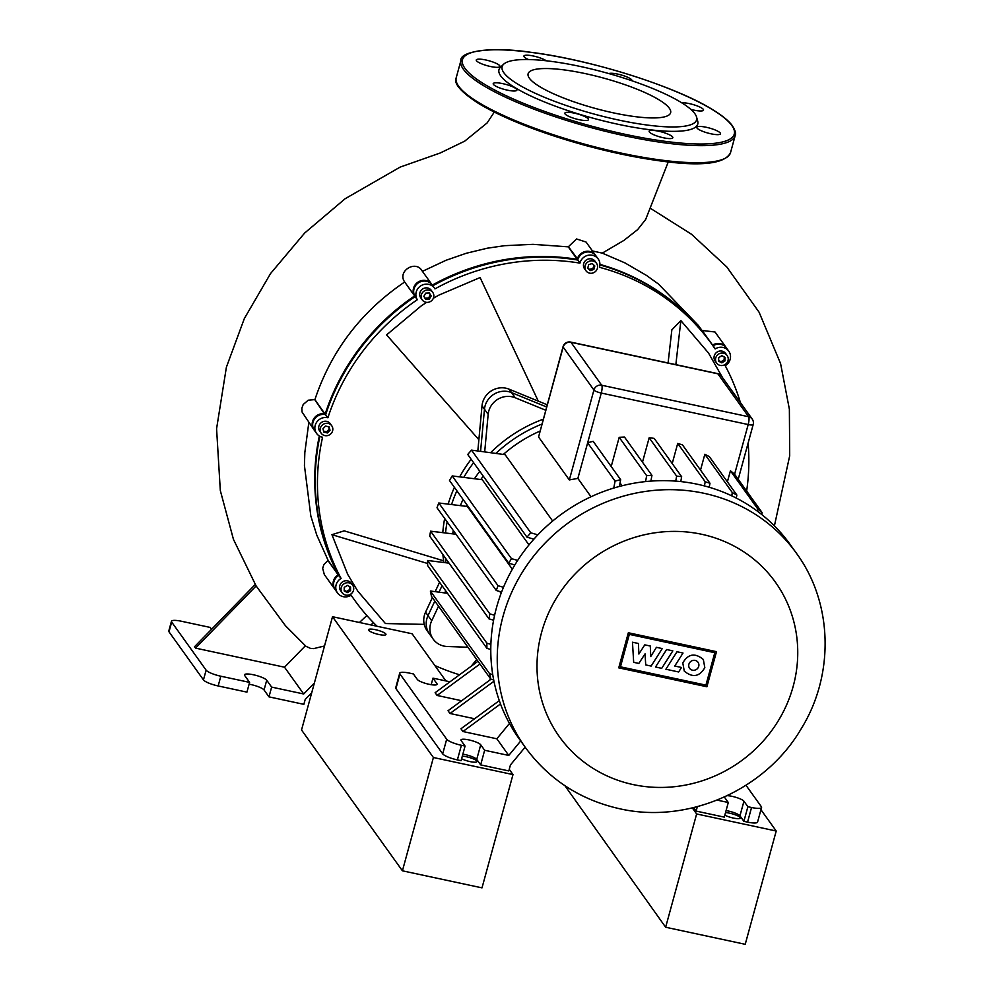 <?xml version="1.0" encoding="UTF-8"?>
<svg xmlns="http://www.w3.org/2000/svg" width="994" height="994" viewBox="0 0 994 994"><rect width="100%" height="100%" fill="white"/><g stroke="black" fill="none" stroke-linecap="round" stroke-linejoin="round"><path stroke-width="1.49" d="M696.558 117.019L697.713 121.206A103.053 21.955 -164.7 0 1 630.594 126.772A103.053 21.955 -164.7 0 1 515.7 88.031A103.053 21.955 -164.7 0 1 500.491 67.244L503.623 64.237A100.816 21.47 -164.7 0 1 579.713 66.349A100.816 21.47 -164.7 0 1 680.256 101.897A100.816 21.47 -164.7 0 1 696.558 117.019A100.816 21.47 -164.7 0 1 630.892 122.473A100.816 21.47 -164.7 0 1 518.495 84.577A100.816 21.47 -164.7 0 1 503.623 64.237M495.198 85.832A12.276 2.622 15.3 0 0 508.17 90.317A12.276 2.622 15.3 0 0 516.892 90.131A12.276 2.622 15.3 0 0 514.904 87.944A12.276 2.622 15.3 0 0 501.933 83.471A12.276 2.622 15.3 0 0 493.21 83.658A12.276 2.622 15.3 0 0 495.198 85.832M478.251 62.175A12.276 2.622 15.3 0 0 491.222 66.66A12.276 2.622 15.3 0 0 499.945 66.474A12.276 2.622 15.3 0 0 497.957 64.287A12.276 2.622 15.3 0 0 484.973 59.814A12.276 2.622 15.3 0 0 476.263 60A12.276 2.622 15.3 0 0 478.251 62.175M546.265 60.783A12.276 2.622 15.3 0 0 545.594 60.348A12.276 2.622 15.3 0 0 532.622 55.863A12.276 2.622 15.3 0 0 523.9 56.049A12.276 2.622 15.3 0 0 525.901 58.236A12.276 2.622 15.3 0 0 528.485 59.541M631.873 80.738A12.276 2.622 15.3 0 0 631.923 80.613A12.276 2.622 15.3 0 0 629.935 78.427A12.276 2.622 15.3 0 0 618.529 74.289A12.276 2.622 15.3 0 0 608.85 73.581M690.793 109.352A12.276 2.622 15.3 0 0 703.541 110.123A12.276 2.622 15.3 0 0 701.553 107.948A12.276 2.622 15.3 0 0 681.772 102.817M698.807 129.493A12.276 2.622 15.3 0 0 711.779 133.966A12.276 2.622 15.3 0 0 720.501 133.78A12.276 2.622 15.3 0 0 718.5 131.606A12.276 2.622 15.3 0 0 705.529 127.12A12.276 2.622 15.3 0 0 696.806 127.307A12.276 2.622 15.3 0 0 698.807 129.493M651.157 133.432A12.276 2.622 15.3 0 0 664.129 137.917A12.276 2.622 15.3 0 0 672.851 137.731A12.276 2.622 15.3 0 0 670.851 135.544A12.276 2.622 15.3 0 0 657.879 131.059A12.276 2.622 15.3 0 0 649.157 131.245A12.276 2.622 15.3 0 0 651.157 133.432M566.816 115.354A12.276 2.622 15.3 0 0 579.788 119.827A12.276 2.622 15.3 0 0 588.51 119.64A12.276 2.622 15.3 0 0 586.522 117.466A12.276 2.622 15.3 0 0 573.55 112.981A12.276 2.622 15.3 0 0 564.828 113.167A12.276 2.622 15.3 0 0 566.816 115.354M540.115 86.888A73.867 15.73 15.3 0 0 618.169 113.838A73.867 15.73 15.3 0 0 670.627 112.732A73.867 15.73 15.3 0 0 658.637 99.586A73.867 15.73 15.3 0 0 580.583 72.637A73.867 15.73 15.3 0 0 528.125 73.742A73.867 15.73 15.3 0 0 540.115 86.888M378.95 634.52A9.045 1.926 15.3 0 0 385.958 634.495A9.045 1.926 15.3 0 0 375.508 629.711A9.045 1.926 15.3 0 0 368.501 629.724A9.045 1.926 15.3 0 0 378.95 634.52M461.601 758.733A9.045 1.926 15.3 0 0 470 761.59A9.045 1.926 15.3 0 0 477.008 761.566A9.045 1.926 15.3 0 0 466.559 756.782A9.045 1.926 15.3 0 0 462.297 756.173M445.871 680.915L412.1 633.774L332.518 616.715L301.53 729.994L402.421 870.806L433.409 757.515L512.991 774.587L509.251 769.356M402.421 870.806L482.003 887.866L512.991 774.587M332.518 616.715L433.409 757.515M725.533 812.607A9.045 1.926 -164.7 0 1 729.782 813.216A9.045 1.926 -164.7 0 1 740.232 818.012A9.045 1.926 -164.7 0 1 733.224 818.025A9.045 1.926 -164.7 0 1 724.825 815.167M696.632 813.962L665.645 927.24L745.227 944.3L776.215 831.021L696.632 813.962L692.309 807.911M665.645 927.24L564.94 785.732M760.944 809.712L776.215 831.021M655.531 667.011L666.626 649.529L672.826 650.859L661.718 668.341L655.531 667.011M677.001 651.753L683.015 653.046L674.764 666.03L681.511 667.471L678.654 671.969L665.893 669.235L677.001 651.753M651.132 666.067L645.715 664.911L645.056 653.853L638.831 663.445L633.675 662.339L632.47 642.211L638.434 643.491L638.869 654.027L644.783 644.845L650.3 646.025L650.735 656.574L656.425 647.318L662.252 648.573L651.132 666.067M704.821 667.657C699.428 676.815 692.582 677.97 684.27 671.099L682.791 662.936C688.171 653.766 695.03 652.623 703.33 659.482L704.821 667.657M688.892 664.24A5.194 4.908 -35.6 0 1 698.024 662.265A5.194 4.908 -35.6 0 1 694.632 670.18A5.194 4.908 -35.6 0 1 688.892 664.24M705.926 685.127L620.455 666.812L629.326 634.383L714.798 652.71L705.926 685.127M628.345 632.756L716.5 651.666L706.896 686.755L618.753 667.856L628.345 632.756M496.528 607.52A166.731 157.574 144.4 0 0 518.93 738.492L525.391 747.513A166.731 157.574 144.4 0 1 502.976 616.541A166.731 157.574 144.4 0 1 703.901 493.272A166.731 157.574 144.4 0 1 796.455 553.285L789.994 544.277A166.731 157.574 144.4 0 0 627.612 484.463A166.731 157.574 144.4 0 0 496.528 607.52M453.276 530.485A138.949 131.307 144.4 0 0 452.692 533.865M447.126 521.9A138.949 131.307 144.4 0 0 445.523 532.995A138.949 131.307 144.4 0 1 447.126 521.9M445.362 557.994A138.949 131.307 144.4 0 0 445.884 562.766A138.949 131.307 144.4 0 1 445.362 557.994M466.161 506.331A134.414 127.033 -35.6 0 1 466.845 504.703M480.798 479.543A134.414 127.033 -35.6 0 1 483.258 476.138M503.324 454.432A134.414 127.033 -35.6 0 1 539.953 431.123M541.879 424.103A138.949 131.307 144.4 0 0 495.894 453.413M479.779 471.28A138.949 131.307 144.4 0 0 474.461 478.735M463.042 499.386A138.949 131.307 144.4 0 0 460.421 505.623M499.833 591.517L501.113 593.306M467.938 647.256L447.188 646.485A19.383 18.327 -35.6 0 1 433.16 639.105A19.383 18.327 -35.6 0 1 431.707 620.765L438.528 606.203M432.378 597.618L425.556 612.18A19.383 18.327 144.4 0 0 427.01 630.519L429.47 633.948A19.383 18.327 -35.6 0 1 428.016 615.609L434.838 601.059L428.016 615.609A19.383 18.327 144.4 0 0 429.47 633.948L433.16 639.105M444.753 592.921L445.722 590.846M439.013 592.151L442.032 585.702L439.013 592.151M484.687 451.885L488.166 414.361A19.383 18.327 -35.6 0 1 515.24 397.762L545.669 410.224M547.16 404.769L509.09 389.176A19.383 18.327 144.4 0 0 482.015 405.776L484.476 409.217A19.383 18.327 -35.6 0 1 511.55 392.605L546.563 406.956L511.55 392.605A19.383 18.327 144.4 0 0 484.476 409.217L480.574 451.338L484.476 409.217L488.166 414.361M543.209 419.207A138.949 131.307 144.4 0 0 490.626 452.692M622.07 485.755L620.045 482.91M591.008 496.751L577.862 478.4L569.326 479.928L538.562 437L563.051 346.695A6.461 1.379 15.3 0 0 563.163 347.092A6.461 6.113 -35.6 0 1 570.954 342.309A6.461 1.603 -77.9 0 0 570.643 342.085A6.461 6.461 0 0 0 563.051 346.695M514.817 564.977L508.766 563.2A166.731 157.574 -35.6 0 1 511.463 558.628L452.208 475.927L482.264 479.729L528.97 544.911M501.585 592.039L496.267 590.473A166.731 157.574 -35.6 0 1 498.044 585.69L438.776 502.989L467.366 506.48L512.332 569.227M533.89 539.158L526.982 537.17A166.731 157.574 -35.6 0 1 530.784 532.821L471.529 450.133L505.114 454.68L552.664 521.042M761.566 807.476L757.565 822.088A12.922 2.758 -164.7 0 1 747.563 822.113L743.885 821.33L747.886 806.706L751.551 807.501A12.922 2.758 15.3 0 0 761.566 807.476A12.922 2.758 15.3 0 0 761.342 806.693L745.997 785.272M717.096 800.108L728.291 802.506L724.291 817.13L696.135 811.092L693.638 807.6M726.08 810.595A10.338 2.199 -164.7 0 1 739.946 815.826L743.885 821.33M724.353 797.014L728.291 802.506M747.886 806.706L743.947 801.214A10.338 2.199 15.3 0 0 737.138 797.722A10.338 2.199 15.3 0 0 727.235 795.672M696.135 811.092L697.353 806.656M499.299 700.646L460.955 728.764L462.931 731.522L500.504 703.963M509.462 723.47L496.826 738.79L462.931 731.522M477.977 661.271L435.123 692.706L437.087 695.452L479.953 664.017M461.688 700.733L437.087 695.452M490.626 678.927L489.421 680.393M474.61 718.761L450.009 713.481L448.033 710.735L491.048 679.2M431.185 684.692L432.974 678.156L449.996 681.797M432.974 678.156L436.913 683.648A10.338 2.199 -164.7 0 1 437.099 684.27A10.338 2.199 -164.7 0 1 427.818 684.009A10.338 2.199 -164.7 0 1 417.331 679.449L413.392 673.957L409.714 673.162A12.922 2.758 -164.7 0 0 399.712 673.186A12.922 2.758 -164.7 0 0 399.936 673.969L446.691 739.225L442.69 753.837A12.922 2.758 15.3 0 0 457.389 759.901L461.067 760.683L465.068 746.072L461.39 745.289A12.922 2.758 -164.7 0 1 446.691 739.225M465.068 746.072L461.129 740.58A10.338 2.199 -164.7 0 1 460.955 739.946A10.338 2.199 -164.7 0 1 470.224 740.219A10.338 2.199 -164.7 0 1 480.723 744.779L484.65 750.271L480.661 764.895L508.816 770.922L510.444 764.958L525.13 747.165M520.707 740.977L508.766 755.44L484.65 750.271M508.766 755.44L496.826 738.79M471.131 666.291L476.722 659.519M450.009 713.481L493.943 681.263M399.712 673.186L395.711 687.811A12.922 2.758 15.3 0 0 395.935 688.594L442.69 753.837M480.661 764.895L476.722 759.391A10.338 2.199 15.3 0 0 462.856 754.148M757.49 511.264L757.9 509.127A166.731 157.574 -35.6 0 1 762.125 512.631L734.591 474.25A166.731 157.574 144.4 0 0 730.428 470.783L727.397 481.829M613.758 488.054L615.087 481.108A166.731 157.574 -35.6 0 1 620.654 479.704L593.182 441.361A166.731 157.574 144.4 0 0 587.678 442.752L577.862 478.4M645.578 481.581L646.659 475.679A166.731 157.574 -35.6 0 1 651.94 475.368L624.456 437.025A166.731 157.574 144.4 0 0 619.187 437.335L611.211 466.521M675.734 481.121L676.641 476.114A166.731 157.574 -35.6 0 1 681.66 476.722L654.189 438.379A166.731 157.574 144.4 0 0 649.169 437.77L642.484 462.185M704.435 485.917L705.193 481.767A166.731 157.574 -35.6 0 1 709.964 483.258L682.493 444.914A166.731 157.574 144.4 0 0 677.722 443.423L672.217 463.539M731.733 495.832L732.329 492.602A166.731 157.574 -35.6 0 1 736.852 495.024L709.368 456.668A166.731 157.574 144.4 0 0 704.845 454.258L700.521 470.075M732.329 492.602L704.845 454.258M705.193 481.767L677.722 443.423M676.641 476.114L649.169 437.77M646.659 475.679L619.187 437.335M615.087 481.108L587.603 442.765M709.964 483.258L709.244 487.259M681.66 476.722L680.778 481.581M620.654 479.704L619.374 486.451M651.94 475.368L650.884 481.108M493.583 620.206L488.973 618.852A166.731 157.574 -35.6 0 1 489.856 613.882L494.602 615.274M490.775 649.48L486.923 648.349A166.731 157.574 -35.6 0 1 486.886 643.18L490.874 644.348M493.683 679.946L490.763 679.113A166.731 157.574 -35.6 0 1 489.632 673.721L492.726 674.603M447.462 593.281L430.377 591.02A166.731 157.574 144.4 0 0 431.508 596.412L490.763 679.113M449.077 563.163L427.631 560.479A166.731 157.574 144.4 0 0 427.668 565.648L486.923 648.349M455.998 534.263L430.601 531.181A166.731 157.574 144.4 0 0 429.706 536.151L488.973 618.852M489.856 613.882L430.601 531.181M486.886 643.18L427.631 560.479M489.632 673.721L430.377 591.02M498.044 585.69L503.486 587.292M762.125 512.631L761.764 514.544M511.463 558.628L517.663 560.43M736.852 495.024L736.281 498.081M530.784 532.821L537.866 534.847M438.776 502.989A166.731 157.574 144.4 0 0 437.012 507.772L496.267 590.473M452.208 475.927A166.731 157.574 144.4 0 0 449.512 480.512L508.766 563.2M471.529 450.133A166.731 157.574 144.4 0 0 467.727 454.469L526.982 537.17M757.9 509.127L730.428 470.783M473.616 462.695A138.949 131.307 144.4 0 0 463.788 477.381A138.949 131.307 144.4 0 1 473.616 462.695M456.88 490.8A138.949 131.307 144.4 0 0 451.574 504.554A138.949 131.307 144.4 0 1 456.88 490.8M592.933 260.975A6.461 6.113 -35.6 0 1 596.425 270.405A6.461 6.113 -35.6 0 1 586.013 270.828A6.461 6.113 -35.6 0 1 592.933 260.975M586.013 270.828L584.534 268.765A6.461 6.113 -35.6 0 1 591.455 258.912A6.461 6.113 -35.6 0 1 595.046 261.236L596.524 263.298M424.351 290.919A6.461 6.113 -35.6 0 1 432.75 292.398A6.461 6.113 -35.6 0 1 430.651 301.393A6.461 6.113 -35.6 0 1 422.251 299.915A6.461 6.113 -35.6 0 1 424.351 290.919M422.251 299.915L420.773 297.865A6.461 6.113 -35.6 0 1 422.872 288.856A6.461 6.113 -35.6 0 1 431.284 290.335L432.75 292.398M320.366 428.19A6.461 6.113 -35.6 0 1 331.735 425.743A6.461 6.113 -35.6 0 1 327.523 435.596A6.461 6.113 -35.6 0 1 320.366 428.19M321.236 433.272L319.757 431.21A6.461 6.113 -35.6 0 1 323.969 421.369A6.461 6.113 -35.6 0 1 330.257 423.68L331.735 425.743M341.886 592.374A6.461 6.113 -35.6 0 1 352.646 585.23A6.461 6.113 -35.6 0 1 350.745 594.101A6.461 6.113 -35.6 0 1 341.886 592.374M342.135 592.759L340.656 590.697A6.461 6.113 -35.6 0 1 342.557 581.838A6.461 6.113 -35.6 0 1 351.168 583.18L352.646 585.23M727.359 355.889A6.461 6.113 -35.6 0 1 716.599 363.034A6.461 6.113 -35.6 0 1 718.488 354.162A6.461 6.113 -35.6 0 1 727.359 355.889M716.599 363.034L715.121 360.971A6.461 6.113 -35.6 0 1 717.009 352.1A6.461 6.113 -35.6 0 1 725.62 353.442L727.099 355.504M482.015 405.776L477.828 450.965M439.572 582.26L435.173 591.641M471.156 459.253A138.949 131.307 144.4 0 0 459.675 476.859M454.42 487.371A138.949 131.307 144.4 0 0 448.157 504.132M444.666 518.458A138.949 131.307 144.4 0 0 442.79 532.66M442.902 554.565A138.949 131.307 144.4 0 0 443.871 562.517M721.855 355.678L725.024 357.318L725.011 360.909L721.83 362.86L718.662 361.22L718.687 357.629L721.855 355.678M718.674 360.511L721.023 361.729L724.204 359.778L724.216 356.896M721.83 362.86L721.023 361.729M725.011 360.909L724.204 359.778M344.21 590.237L346.558 591.455L349.739 589.504L349.751 586.622M347.378 592.598L344.21 590.945L344.222 587.355L347.403 585.404L350.571 587.044L350.559 590.647L347.378 592.598L346.558 591.455M350.559 590.647L349.739 589.504M323.882 432.179L322.951 428.749L325.547 426.078L329.089 426.836L330.02 430.265L327.424 432.937L323.882 432.179M323.609 431.16L326.604 431.794L329.213 429.135L328.554 426.724M327.424 432.937L326.604 431.794M330.02 430.265L329.213 429.135M423.842 296.336L425.68 293.131L429.346 292.957L431.16 295.976L429.321 299.182L425.656 299.356L423.842 296.336M424.972 298.212L428.513 298.051L430.352 294.845L429.222 292.957M429.321 299.182L428.513 298.051M431.16 295.976L430.352 294.845M588.684 264.652L592.225 263.547L594.81 265.957L593.84 269.473L590.299 270.579L587.727 268.169L588.684 264.652M587.802 267.871L589.492 269.449L593.033 268.343L593.915 265.125M590.299 270.579L589.492 269.449M593.84 269.473L593.033 268.343M599.929 264.951A219.724 207.659 -35.6 0 1 709.53 341.004L711.754 344.098A219.724 207.659 144.4 0 0 599.519 267.324L599.581 267.1A10.338 9.766 -35.6 0 0 598.189 258.974L595.978 255.893A10.338 9.766 -35.6 0 0 577.775 259.807L577.713 260.043A219.724 207.659 -35.6 0 0 432.788 285.775M351.081 595.232L351.826 596.276A219.724 207.659 144.4 0 1 351.093 595.232A219.724 207.659 -35.6 0 0 352.323 596.959L354.535 600.053A219.724 207.659 144.4 0 1 351.155 595.182L350.957 595.319A10.338 9.766 -35.6 0 1 337.513 592.958L335.289 589.864A10.338 9.766 -35.6 0 1 338.656 575.476L341.079 578.433A219.724 207.659 144.4 0 1 322.578 437.236L322.342 437.186A10.338 9.766 -35.6 0 1 316.601 433.471L314.39 430.377A10.338 9.766 -35.6 0 1 325.46 414.61L325.684 414.66A219.724 207.659 -35.6 0 1 415.119 296.61L414.995 296.411A10.338 9.766 -35.6 0 1 418.437 282.843A10.338 9.766 -35.6 0 1 432.216 284.98L434.428 288.074A10.338 9.766 -35.6 0 1 434.838 288.695L434.95 288.894A219.724 207.659 144.4 0 1 579.937 263.124L577.713 260.043M338.867 575.34A219.724 207.659 -35.6 0 1 319.882 436.316M712.971 345.825L713.12 345.738A10.338 9.766 -35.6 0 1 726.564 348.086L728.776 351.18A10.338 9.766 -35.6 0 1 725.409 365.581L725.21 365.705A219.724 207.659 144.4 0 1 740.393 402.57M598.189 258.974A10.338 9.766 -35.6 0 0 579.999 262.901L579.937 263.124M415.119 296.61L417.219 299.505A10.338 9.766 -35.6 0 1 434.428 288.074M325.684 414.66L327.672 417.704L325.46 414.61M417.331 299.703A219.724 207.659 144.4 0 0 327.908 417.753M316.601 433.471A10.338 9.766 -35.6 0 1 327.672 417.704M341.079 578.433L338.656 575.476M337.513 592.958A10.338 9.766 -35.6 0 1 340.867 578.558M354.535 600.053A219.724 207.659 144.4 0 0 377.061 626.257M434.838 665.508A219.724 207.659 144.4 0 0 459.576 674.777M728.776 351.18A10.338 9.766 -35.6 0 0 715.332 348.832L715.121 348.956A219.724 207.659 144.4 0 0 711.754 344.098M746.643 491.036A219.724 207.659 144.4 0 0 748.097 443.175M424.227 624.381L385.423 623.549L357.778 591.132L347.701 574.383L331.934 534.673L344.197 530.858L443.622 560.802M433.359 298.25L438.739 295.181L480.077 277.55L538.288 401.141M478.872 439.708L386.579 334.903L421.121 305.99L426.625 302.362M668.08 362.972L671.857 329.834L680.865 320.602L708.511 353.019L722.601 377.732M331.934 534.673L427.631 563.499M680.865 320.602L675.845 364.636M249.109 684.195A11.63 2.473 -164.7 0 1 264.056 689.985L268.976 696.856L271.635 687.102L303.704 693.986L284.508 667.198L195.52 648.113L256.129 585.963L233.441 539.344L220.32 490.564L216.58 428.737L226.396 367.184L244.338 318.552L270.554 273.536L304.661 233.031L345.142 198.725L400.184 167.079L440.23 152.989L464.695 141.16L487.159 122.908L494.267 112.098M256.129 585.963L285.427 625.698L306.015 646.336L310.613 648.423L313.682 648.61L324.516 645.963M359.43 622.48L366.861 615.534M334.804 589.181L324.33 574.582L322.677 568.357L323.845 564.592L328.082 560.293L338.171 574.78A10.338 9.766 144.4 0 0 335.053 589.517M308.811 422.599L304.835 452.506L304.437 465.602L310.836 516.048L316.763 535.07L328.082 560.293M313.893 429.694L302.039 411.976L301.841 408.273L303.195 404.508L308.215 400.197L314.899 399.6L324.963 413.926A10.338 9.766 144.4 0 0 314.154 430.029M414.746 295.963L404.657 282.01C361.195 311.507 331.275 350.696 314.899 399.6M404.657 282.01L404.533 281.799C397.178 270.915 416.051 259.546 422.276 271.151M577.663 260.03L568.27 246.847L532.983 244.338L504.654 245.68L487.296 248.202L466.211 253.284L446.033 260.279L422.438 271.337M568.27 246.847L576.582 238.97L586.075 242.051L595.493 255.197A10.338 9.766 144.4 0 0 577.29 259.123L577.228 259.347A219.724 207.659 144.4 0 0 432.291 285.092M668.279 161.898L645.64 219.5L637.663 229.589L623.921 240.399L602.265 253.135L592.436 250.948M171.453 621.287L168.781 631.028A12.922 2.758 15.3 0 0 169.005 631.824L171.676 622.07A12.922 2.758 -164.7 0 1 171.453 621.287A12.922 2.758 -164.7 0 1 181.455 621.262L210.231 627.438L211.548 629.289M171.676 622.07L206.131 670.155L203.459 679.896A12.922 2.758 15.3 0 0 218.158 685.959L220.83 676.218A12.922 2.758 -164.7 0 1 206.131 670.155M220.83 676.218L249.606 682.381L246.934 692.122L218.158 685.959M271.635 687.102L266.715 680.244A11.63 2.473 15.3 0 0 254.911 675.112A11.63 2.473 15.3 0 0 244.474 674.802A11.63 2.473 15.3 0 0 244.686 675.51L249.606 682.381M195.52 648.113L194.526 646.746L255.147 584.584M203.459 679.896L169.005 631.824M311.706 692.793L305.195 699.465L303.866 704.336L268.976 696.856M305.394 645.777L284.508 667.198M373.359 622.555L371.011 624.965M314.365 683.052L303.704 693.986M338.532 574.718L338.37 574.656A219.724 207.659 144.4 0 1 319.322 435.993M325.597 414.647L325.2 413.976A219.724 207.659 144.4 0 1 414.622 295.926L404.533 281.799M431.968 284.644A10.338 9.766 144.4 0 0 417.952 282.159A10.338 9.766 144.4 0 0 414.51 295.727L414.61 295.703M709.294 340.656A219.724 207.659 144.4 0 0 709.045 340.321A219.724 207.659 144.4 0 0 599.941 264.404M726.303 347.751A10.338 9.766 144.4 0 0 712.623 345.055L712.487 345.129M701.863 330.455L715.021 331.996L726.067 347.403M709.045 340.321L698.471 325.56L658.55 284.098L646.547 275.462L624.94 262.901L602.265 253.135M460.905 60.597C459.34 51.241 492.353 46.445 530.461 52.247C589.927 59.528 674.243 85.956 711.741 109.104C721.259 114.819 727.981 120.15 731.882 125.082C735.237 130.139 736.33 133.656 735.175 135.619A142.179 30.292 -164.7 0 1 634.209 137.756A142.179 30.292 -164.7 0 1 483.979 85.894A142.179 30.292 -164.7 0 1 460.905 60.597L456.246 77.644A142.179 30.292 15.3 0 0 479.319 102.941A142.179 30.292 15.3 0 0 629.55 154.815A142.179 30.292 15.3 0 0 730.515 152.678C720.998 172.186 656.487 163.625 586.634 145.77C541.506 133.295 505.859 119.429 479.68 104.159C461.104 92.318 453.301 83.471 456.246 77.644M485.345 84.776A140.887 30.006 15.3 0 0 674.23 142.428A140.887 30.006 15.3 0 0 711.406 109.005A140.887 30.006 15.3 0 0 522.521 51.353A140.887 30.006 15.3 0 0 485.345 84.776M724.676 158.555A140.887 30.006 -164.7 0 1 615.634 152.89A140.887 30.006 -164.7 0 1 480.015 104.271M701.615 534.263A132.798 125.505 144.4 0 0 541.581 632.445A132.798 125.505 144.4 0 0 633.141 784.577A132.798 125.505 144.4 0 0 793.175 686.382A132.798 125.505 144.4 0 0 701.615 534.263M425.556 612.18L431.707 620.765M509.09 389.176L515.24 397.762M747.563 822.113L751.551 807.501M743.947 801.214L739.946 815.826M457.389 759.901L461.39 745.289M395.935 688.594L399.936 673.969M538.562 437L563.163 347.092L593.927 390.021A6.461 1.379 15.3 0 0 601.271 393.052A6.461 1.603 -77.9 0 0 601.705 385.237A6.461 6.113 144.4 0 0 593.927 390.021L569.326 479.928M587.678 442.752L601.271 393.052L748.196 424.55A6.461 1.379 15.3 0 0 753.191 424.537A6.461 6.461 0 0 0 752.209 419.07A6.461 6.113 144.4 0 0 748.631 416.734A6.461 1.603 102.1 0 1 748.196 424.55L734.591 474.25M717.867 373.806A6.461 6.113 -35.6 0 1 721.458 376.142A6.461 6.461 0 0 0 717.556 373.582A6.461 1.603 102.1 0 1 717.867 373.806L748.631 416.734L601.705 385.237L570.954 342.309L717.867 373.806M436.913 683.648L436.614 684.729M476.722 759.391L480.723 744.779M579.999 262.901L577.775 259.807M417.219 299.505L414.995 296.411M715.332 348.832L713.12 345.738M327.871 560.417L338.619 575.501M314.676 399.551L324.939 414.51M577.912 259.384L568.332 246.624M713.071 345.763L702.062 330.319M266.715 680.244L264.056 689.985M735.175 135.619L730.515 152.678M796.455 553.285C833.047 603.085 834.612 675.075 801.065 729C765.156 790.23 687.836 824.399 619.573 808.731C580.297 799.872 548.899 779.47 525.391 747.513M570.643 342.085L717.556 373.582M721.458 376.142L752.209 419.07M738.219 479.282L753.191 424.537M431.719 284.296L421.841 270.517M650.859 208.591L691.551 234.298L726.751 266.914L759.093 312.215L780.601 363.642L789.373 409.205L789.696 455.799L774.401 525.876"/></g></svg>
